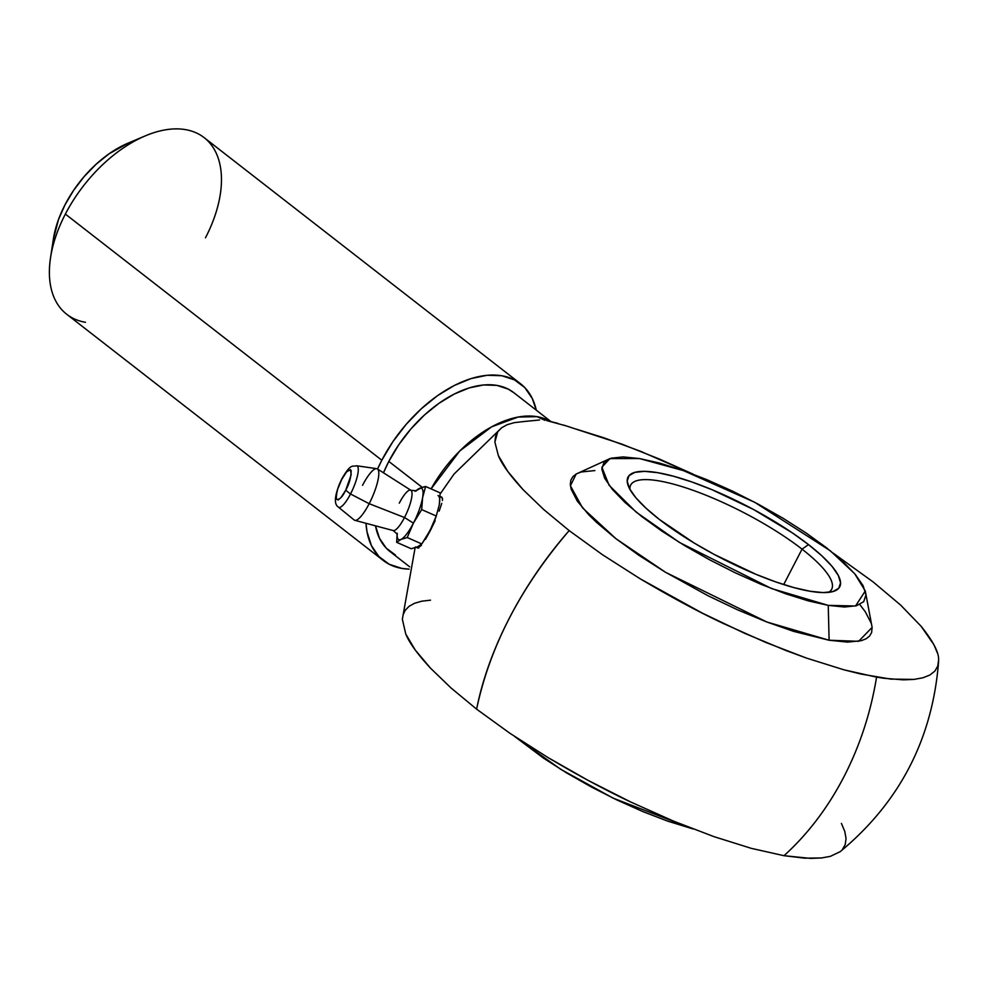 <?xml version="1.0" encoding="UTF-8"?>
<svg xmlns="http://www.w3.org/2000/svg" width="988" height="988" viewBox="0 0 988 988"><rect width="100%" height="100%" fill="white"/><g stroke="black" fill="none" stroke-linecap="round" stroke-linejoin="round"><path stroke-width="1.48" d="M431.089 488.887A100.702 59.045 -52.1 0 1 537.04 416.664A100.702 59.045 -52.1 0 1 550.007 421.246L537.04 416.664L544.894 420.32L537.04 416.664L518.095 417.047L491.579 426.841L459.778 450.96L431.089 488.887M550.748 421.419L513.698 392.594A100.702 59.045 127.9 0 0 388.815 461.421L422.16 487.356L415.046 491.258L419.295 488.418A28.084 6.953 113.7 0 1 422.617 497.594L425.606 486.479L419.295 488.418A28.084 6.953 113.7 0 1 422.617 497.594A28.084 6.953 113.7 0 1 413.429 523.121A28.084 6.953 113.7 0 1 400.906 539.473L407.217 537.534L413.429 523.121A28.084 6.953 113.7 0 1 400.906 539.473A28.084 6.953 113.7 0 1 397.176 533.718A28.084 6.953 113.7 0 0 400.906 539.473L407.217 537.534L421.802 543.943L417.554 546.784L411.23 548.735L396.657 542.326L400.906 539.473L396.657 542.326L411.23 548.735L417.554 546.784A28.084 6.953 113.7 0 1 415.442 546.969L417.986 548.081M883.828 678.262L876.554 677.138A264.105 204.034 99.6 0 1 843.838 776.963A264.105 204.034 99.6 0 1 784.003 855.694L804.64 858.164L821.46 857.967L830.377 856.349L840.183 851.668C899.66 802.281 932.45 739.012 938.575 661.849L937.773 666.048L934.87 671.087L929.906 675.014L922.928 677.793L914.011 679.411L903.242 679.843L883.828 678.262M937.328 652.87L933.981 644.855L921.174 626.343L900.698 605.15L873.318 582.08L833.045 553.021L873.318 582.08L900.698 605.15L921.174 626.343C933.215 641.373 939.032 652.574 938.6 659.959L938.575 661.849M438.042 495.544A28.084 6.953 113.7 0 1 439.265 504.905L436.276 516.02L421.691 509.61L422.617 497.594A28.084 6.953 113.7 0 1 413.429 523.121L404.5 517.527A22.02 5.459 -66.3 0 0 410.922 490.283L377.391 468.917A28.084 6.953 113.7 0 1 369.179 503.682L404.5 517.527L413.429 523.121L421.691 509.61L422.617 497.594L425.606 486.479L422.209 487.331L388.815 461.421L383.492 472.807A100.702 59.045 127.9 0 1 388.815 461.421L398.806 444.699L410.823 429.039L424.42 415.034L439.067 403.228L454.208 394.064L469.263 387.889L483.651 384.962L496.816 385.369L508.252 389.124L513.908 392.767M442.513 498.495L441.315 497.273L442.513 498.495L442.377 500.508L442.513 498.495M441.76 503.349L439.166 511.129L441.76 503.349M435.165 520.676L430.36 530.568L435.165 520.676M436.387 515.687L436.387 515.687A28.084 6.953 113.7 0 1 430.064 530.433L421.802 543.943L407.217 537.534L413.429 523.121L421.691 509.61L436.276 516.02L430.064 530.433A28.084 6.953 -66.3 0 0 436.19 516.255L431.818 526.9L426.161 537.311L421.802 543.943L417.554 546.784M85.487 322.298A111.891 65.616 -52.1 0 1 50.536 257.72A111.891 65.616 -52.1 0 1 65.369 214.087L381.813 460.235A111.891 65.616 -52.1 0 1 520.565 383.764A111.891 65.616 -52.1 0 1 536.274 410.156L532.31 398.559L524.813 387.605L514.513 379.898L501.805 375.736L487.183 375.279L471.202 378.54L454.468 385.394L437.647 395.571L421.37 408.699L406.253 424.26L392.903 441.661L381.813 460.235L65.369 214.087A111.891 65.616 -52.1 0 1 145.322 135.85A111.891 65.616 -52.1 0 1 185.361 129.601A111.891 65.616 127.9 0 0 65.369 214.087A111.891 65.616 127.9 0 0 66.727 314.27L383.171 560.406A111.891 65.616 -52.1 0 1 365.98 523.294L367.017 531.828L371.426 545.611L378.923 556.565L389.223 564.272L401.931 568.433L409.106 569.137A111.891 65.616 -52.1 0 1 383.171 560.406M520.565 383.764L204.121 137.628A111.891 65.616 127.9 0 0 185.361 129.601A111.891 65.616 -52.1 0 1 205.479 237.799M145.322 135.85L127.897 143.223A87.944 51.574 127.9 0 0 53.389 239.01L50.536 257.72M802.046 549.155A113.188 27.578 27.4 0 0 690.686 489.48A113.188 27.578 27.4 0 0 629.924 489.393A113.188 27.578 -152.6 0 1 630.69 485.071A113.188 27.578 -152.6 0 1 697.874 492.073A113.188 27.578 -152.6 0 1 802.046 549.155L783.694 584.575L802.046 549.155A113.188 27.578 -152.6 0 1 831.674 589.256A113.188 27.578 -152.6 0 1 828.586 592.368A113.188 27.578 27.4 0 0 802.046 549.155L808.517 544.598L802.046 549.155M659.231 519.33A119.227 29.047 -152.6 0 1 628.059 485.33A119.227 29.047 -152.6 0 1 686.314 480.082A119.227 29.047 -152.6 0 1 808.517 544.598A119.227 29.047 -152.6 0 1 832.983 591.553A119.227 29.047 -152.6 0 1 659.231 519.33L694.082 542.98L714.163 554.404L755.795 574.25L775.741 581.907L794.08 587.65L810.111 591.256L823.202 592.59L832.872 591.577L838.738 588.28L840.566 582.821L838.293 575.411L832.007 566.322L821.954 555.923L808.517 544.598L792.215 532.791L753.585 509.524L711.965 489.678L692.008 482.021L673.668 476.278L657.65 472.672L644.547 471.35L634.889 472.35L629.023 475.648L627.195 481.107L629.455 488.517L635.741 497.606L645.794 508.005L659.231 519.33M362.534 485.33A28.084 6.953 113.7 0 1 377.391 468.917M338.229 506.955A22.638 5.607 -66.3 0 0 350.518 493.988A22.638 5.607 113.7 0 1 338.39 507.116L354.149 519.972A28.084 6.953 -66.3 0 0 369.179 503.682A28.084 6.953 -66.3 0 0 376.687 468.658L356.569 465.756A22.638 5.607 113.7 0 1 350.518 493.988L369.179 503.682L350.518 493.988L345.701 490.221L340.86 497.717L338.118 499.977L336.315 499.101L336.266 494.865L337.711 489.035L341.762 479.365L346.615 471.856L350.444 469.584L351.209 474.722L345.701 490.221C342.305 497.297 339.18 500.249 336.315 499.101C336.328 492.395 338.143 485.824 341.762 479.365L341.762 479.365C345.158 472.289 348.295 469.325 351.148 470.486C351.135 477.179 349.32 483.762 345.701 490.221L350.518 493.988A22.638 5.607 -66.3 0 0 356.927 465.854M397.114 533.606L396.657 542.326L397.164 533.236M342.132 478.674L341.762 478.921C334.611 494.556 333.487 503.954 338.39 507.116M392.915 530.445A22.02 5.459 -66.3 0 0 404.5 517.527L369.179 503.682A28.084 6.953 113.7 0 1 354.816 520.306L393.224 530.568A22.02 5.459 -66.3 0 0 404.5 517.527A22.02 5.459 -66.3 0 0 411.132 490.443A22.02 5.459 -66.3 0 0 399.276 503.151M415.911 491.048A28.084 6.953 113.7 0 1 419.295 488.418A28.084 6.953 113.7 0 0 415.911 491.048M53.352 239.331L58.453 219.669L65.047 204.726L73.767 190.128L84.264 176.457L96.145 164.218L108.939 153.906L128.218 143.087M439.265 504.905L440.179 492.876L425.606 486.479L440.179 492.876L439.265 504.905L436.276 516.02M429.039 532.359A28.084 6.953 -66.3 0 0 429.447 531.606A28.084 6.953 -66.3 0 0 430.064 530.433A28.084 6.953 113.7 0 1 429.039 532.359M828.253 605.372L808.431 600.914L785.682 593.788L761.069 584.34L735.27 572.805L709.545 559.776L684.659 545.635L661.676 530.964L641.533 516.378L624.848 502.324L612.437 489.48L604.631 478.204L601.803 469.028L604.051 462.261L611.3 458.173L623.206 456.913L639.508 458.556L659.329 463.014L682.078 470.14L706.692 479.6L732.491 491.122L758.216 504.152L783.101 518.305L806.072 532.964L826.227 547.55L842.9 561.616L855.324 574.448L863.129 585.723L865.945 594.899L863.71 601.667L856.46 605.755L844.542 607.015L828.253 605.372L771.48 588.527L679.398 542.424L636.124 512.068L609.102 485.269L601.877 467.225L609.905 458.605L639.508 458.556L683.523 470.646L754.585 502.225L830.278 550.761L854.657 573.67L865.29 590.985L855.534 606.002L828.253 605.372L829.105 640.236L828.253 605.372M377.564 469.028A111.891 65.616 -52.1 0 1 381.813 460.235L377.564 469.028M425.532 539.25L430.36 530.568L425.532 539.25M421.419 545.388L417.788 547.957L418.826 547.957M693.156 828.981L667.715 821.139L643.003 811.642L617.29 800.144L591.553 787.103L566.667 772.949L543.808 758.352L514.637 736.455L560.616 769.244L613.178 798.168L693.156 828.981M609.905 458.605L576.189 474.005L570.409 485.75L582.525 507.869L616.03 538.769L665.628 572.348L766.873 622.008L829.105 640.236L858.597 641.311L872.132 627.405L871.614 632.53L869.588 636.037L866.155 638.754L861.314 640.681L847.618 642.114L829.105 640.236L793.71 631.406L766.429 621.847L737.554 609.818L707.89 595.678L664.825 571.854L638.68 555.157L615.561 538.411L596.604 522.43L588.823 514.834L577.251 501.027L571.175 489.282L570.298 484.379L570.866 480.143L572.904 476.636L576.337 473.919L581.166 471.992L594.862 470.572M409.662 566.828L390.038 551.576A100.702 59.045 127.9 0 1 375.502 525.838L379.466 538.25L386.209 548.118L395.484 555.046M414.75 548.797L414.713 547.846A100.702 59.045 -52.1 0 0 414.75 548.797M539.547 419.999L523.047 421.617L539.547 419.999M415.108 547.723L402.351 619.241L405.759 634.037C409.279 642.743 417.529 654.13 430.521 668.184L451.121 688.043L476.611 709.149A264.105 154.869 -52.1 0 1 569.162 530.605L543.672 509.487L523.072 489.64C510.092 475.586 501.842 464.212 498.323 455.505L494.889 442.081L495.531 436.523L497.742 431.744L501.781 427.643M501.595 427.792L507.079 424.729L514.205 422.666L523.047 421.617L514.205 422.666L507.079 424.729L501.595 427.792L497.742 431.744L494.889 442.081L498.323 455.505L507.783 471.437L523.072 489.64L543.672 509.487L569.162 530.605C520.651 587.131 489.801 646.646 476.611 709.149L509.833 733.22L547.624 757.339C578.239 775.506 606.027 790.425 630.974 802.12L673.334 821.04L713.978 836.651L751.349 848.359L784.003 855.694C807.776 834.156 827.722 807.912 843.838 776.963C859.844 745.94 870.761 712.669 876.554 677.138L843.9 669.802L806.529 658.094L765.885 642.484L723.525 623.564C698.578 611.881 670.803 596.95 640.175 578.795L602.384 554.663L569.162 530.605L602.384 554.663L640.175 578.795L702.209 613.079L744.829 633.394L786.522 650.746L806.529 658.094L843.9 669.802L860.906 674.038L890.719 679.089L914.011 679.411L922.928 677.793L929.906 675.014L934.87 671.087L937.773 666.048L938.6 659.959M557.85 423.333L546.722 420.592L566.149 425.89L621.921 444.143L659.366 459.037L693.49 474.326M576.621 429.249L604.1 437.869L640.348 451.207L693.477 474.326M871.317 623.403L865.229 611.646L860.116 604.977M402.351 619.192L405.759 634.037L415.219 649.993L430.521 668.184L451.121 688.043L476.611 709.149L509.833 733.22L547.624 757.339L588.527 780.606L630.974 802.12L673.334 821.04L713.978 836.651L751.349 848.359L784.003 855.694L810.691 858.399L821.46 857.967L830.377 856.349L840.245 851.619M842.319 849.643L845.222 844.604L846.049 838.516L844.777 831.427L841.418 823.412M430.496 600.173L421.654 601.21L414.565 603.273L409.094 606.299L405.228 610.251L402.981 615.042M568.755 426.717L563.382 425.013M440.105 496.458L441.957 497.26M356.569 465.756C352.222 467.114 351.271 462.631 341.762 478.921M393.224 530.568L397.374 534.286M416.467 490.814L410.922 490.283M865.29 590.985L872.132 627.405M501.768 427.656L454.06 474.03L440.179 493.926"/></g></svg>

